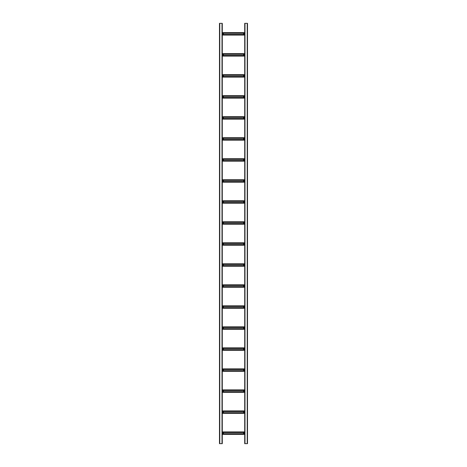 <?xml version="1.0" encoding="UTF-8"?>
<svg xmlns="http://www.w3.org/2000/svg" width="467" height="467" viewBox="0 0 467 467"><rect width="100%" height="100%" fill="white"/><g stroke="black" fill="none" stroke-linecap="round" stroke-linejoin="round"><path stroke-width="0.7" d="M219.49 443.65L222.292 443.65L222.292 23.35L219.49 23.35L219.49 443.65M247.51 23.35L244.708 23.35L244.708 443.65L247.51 443.65L247.51 23.35M222.957 433.142L223.448 433.142L222.957 433.142M243.552 433.142L244.043 433.142L243.552 433.142M244.708 434.368L222.292 434.368L244.708 434.363M244.708 432.565L222.292 432.565M244.708 433.72L222.292 433.72M222.957 412.127L223.448 412.127L222.957 412.127M243.552 412.127L244.043 412.127L243.552 412.127M244.708 413.353L222.292 413.353L244.708 413.348M244.708 411.55L222.292 411.55M244.708 412.705L222.292 412.705M222.957 391.113L223.448 391.113L222.957 391.113M243.552 391.113L244.043 391.113L243.552 391.113M244.708 392.338L222.292 392.338L244.708 392.333M244.708 390.535L222.292 390.535M244.708 391.69L222.292 391.69M222.957 370.097L223.448 370.097L222.957 370.097M243.552 370.097L244.043 370.097L243.552 370.097M244.708 371.323L222.292 371.323L244.708 371.318M244.708 369.52L222.292 369.52M244.708 370.675L222.292 370.675M222.957 349.082L223.448 349.082L222.957 349.082M243.552 349.082L244.043 349.082L243.552 349.082M244.708 350.308L222.292 350.308L244.708 350.303M244.708 348.505L222.292 348.505M244.708 349.66L222.292 349.66M222.957 328.067L223.448 328.067L222.957 328.067M243.552 328.067L244.043 328.067L243.552 328.067M244.708 329.293L222.292 329.293L244.708 329.288M244.708 327.49L222.292 327.49M244.708 328.645L222.292 328.645M222.957 307.053L223.448 307.053L222.957 307.053M243.552 307.053L244.043 307.053L243.552 307.053M244.708 308.278L222.292 308.278L244.708 308.273M244.708 306.475L222.292 306.475M244.708 307.63L222.292 307.63M222.957 286.038L223.448 286.038L222.957 286.038M243.552 286.038L244.043 286.038L243.552 286.038M244.708 287.263L222.292 287.263L244.708 287.258M244.708 285.46L222.292 285.46M244.708 286.615L222.292 286.615M222.957 265.022L223.448 265.022L222.957 265.022M243.552 265.022L244.043 265.022L243.552 265.022M244.708 266.248L222.292 266.248L244.708 266.243M244.708 264.445L222.292 264.445M244.708 265.6L222.292 265.6M222.957 244.007L223.448 244.007L222.957 244.007M243.552 244.007L244.043 244.007L243.552 244.007M244.708 245.233L222.292 245.233L244.708 245.228M244.708 243.43L222.292 243.43M244.708 244.585L222.292 244.585M222.957 222.993L223.448 222.993L222.957 222.993M243.552 222.993L244.043 222.993L243.552 222.993M244.708 224.218L222.292 224.218L244.708 224.213M244.708 222.415L222.292 222.415M244.708 223.57L222.292 223.57M222.957 201.977L223.448 201.977L222.957 201.977M243.552 201.977L244.043 201.977L243.552 201.977M244.708 203.203L222.292 203.203L244.708 203.198M244.708 201.4L222.292 201.4M244.708 202.555L222.292 202.555M222.957 180.963L223.448 180.963L222.957 180.963M243.552 180.963L244.043 180.963L243.552 180.963M244.708 182.188L222.292 182.188L244.708 182.183M244.708 180.385L222.292 180.385M244.708 181.54L222.292 181.54M222.957 159.947L223.448 159.947L222.957 159.947M243.552 159.947L244.043 159.947L243.552 159.947M244.708 161.173L222.292 161.173L244.708 161.168M244.708 159.37L222.292 159.37M244.708 160.525L222.292 160.525M222.957 138.933L223.448 138.933L222.957 138.933M243.552 138.933L244.043 138.933L243.552 138.933M244.708 140.158L222.292 140.158L244.708 140.153M244.708 138.355L222.292 138.355M244.708 139.51L222.292 139.51M222.957 117.918L223.448 117.918L222.957 117.918M243.552 117.918L244.043 117.918L243.552 117.918M244.708 119.143L222.292 119.143L244.708 119.138M244.708 117.34L222.292 117.34M244.708 118.495L222.292 118.495M222.957 96.903L223.448 96.903L222.957 96.903M243.552 96.903L244.043 96.903L243.552 96.903M244.708 98.128L222.292 98.128L244.708 98.123M244.708 96.325L222.292 96.325M244.708 97.48L222.292 97.48M222.957 75.888L223.448 75.888L222.957 75.888M243.552 75.888L244.043 75.888L243.552 75.888M244.708 77.113L222.292 77.113L244.708 77.108M244.708 75.31L222.292 75.31M244.708 76.465L222.292 76.465M222.957 54.873L223.448 54.873L222.957 54.873M243.552 54.873L244.043 54.873L243.552 54.873M244.708 56.098L222.292 56.098L244.708 56.093M244.708 54.295L222.292 54.295M244.708 55.45L222.292 55.45M222.957 33.858L223.448 33.858L222.957 33.858M243.552 33.858L244.043 33.858L243.552 33.858M244.708 35.083L222.292 35.083L244.708 35.078M244.708 33.28L222.292 33.28M244.708 34.435L222.292 34.435M222.012 443.65L222.012 23.35M219.77 443.65L219.77 23.35M244.988 23.35L244.988 443.65M247.23 23.35L247.23 443.65M244.708 432.284L222.292 432.284M244.708 434.001L222.292 434.001M244.708 434.246L222.292 434.246M244.708 431.922L222.292 431.922L244.708 431.917M244.708 432.039L222.292 432.039M244.708 411.269L222.292 411.269M244.708 412.986L222.292 412.986M244.708 413.231L222.292 413.231M244.708 410.907L222.292 410.907L244.708 410.902M244.708 411.024L222.292 411.024M244.708 390.254L222.292 390.254M244.708 391.971L222.292 391.971M244.708 392.216L222.292 392.216M244.708 389.892L222.292 389.892L244.708 389.887M244.708 390.009L222.292 390.009M244.708 369.239L222.292 369.239M244.708 370.956L222.292 370.956M244.708 371.201L222.292 371.201M244.708 368.877L222.292 368.877L244.708 368.872M244.708 368.994L222.292 368.994M244.708 348.224L222.292 348.224M244.708 349.941L222.292 349.941M244.708 350.186L222.292 350.186M244.708 347.862L222.292 347.862L244.708 347.857M244.708 347.979L222.292 347.979M244.708 327.209L222.292 327.209M244.708 328.926L222.292 328.926M244.708 329.171L222.292 329.171M244.708 326.847L222.292 326.847L244.708 326.842M244.708 326.964L222.292 326.964M244.708 306.194L222.292 306.194M244.708 307.911L222.292 307.911M244.708 308.156L222.292 308.156M244.708 305.832L222.292 305.832L244.708 305.827M244.708 305.949L222.292 305.949M244.708 285.179L222.292 285.179M244.708 286.896L222.292 286.896M244.708 287.141L222.292 287.141M244.708 284.817L222.292 284.817L244.708 284.812M244.708 284.934L222.292 284.934M244.708 264.164L222.292 264.164M244.708 265.881L222.292 265.881M244.708 266.126L222.292 266.126M244.708 263.802L222.292 263.802L244.708 263.797M244.708 263.919L222.292 263.919M244.708 243.149L222.292 243.149M244.708 244.866L222.292 244.866M244.708 245.111L222.292 245.111M244.708 242.787L222.292 242.787L244.708 242.782M244.708 242.904L222.292 242.904M244.708 222.134L222.292 222.134M244.708 223.851L222.292 223.851M244.708 224.096L222.292 224.096M244.708 221.772L222.292 221.772L244.708 221.767M244.708 221.889L222.292 221.889M244.708 201.119L222.292 201.119M244.708 202.836L222.292 202.836M244.708 203.081L222.292 203.081M244.708 200.757L222.292 200.757L244.708 200.752M244.708 200.874L222.292 200.874M244.708 180.104L222.292 180.104M244.708 181.821L222.292 181.821M244.708 182.066L222.292 182.066M244.708 179.742L222.292 179.742L244.708 179.737M244.708 179.859L222.292 179.859M244.708 159.089L222.292 159.089M244.708 160.806L222.292 160.806M244.708 161.051L222.292 161.051M244.708 158.727L222.292 158.727L244.708 158.722M244.708 158.844L222.292 158.844M244.708 138.074L222.292 138.074M244.708 139.791L222.292 139.791M244.708 140.036L222.292 140.036M244.708 137.712L222.292 137.712L244.708 137.707M244.708 137.829L222.292 137.829M244.708 117.059L222.292 117.059M244.708 118.776L222.292 118.776M244.708 119.021L222.292 119.021M244.708 116.697L222.292 116.697L244.708 116.692M244.708 116.814L222.292 116.814M244.708 96.044L222.292 96.044M244.708 97.761L222.292 97.761M244.708 98.006L222.292 98.006M244.708 95.682L222.292 95.682L244.708 95.677M244.708 95.799L222.292 95.799M244.708 75.029L222.292 75.029M244.708 76.746L222.292 76.746M244.708 76.991L222.292 76.991M244.708 74.667L222.292 74.667L244.708 74.662M244.708 74.784L222.292 74.784M244.708 54.014L222.292 54.014M244.708 55.731L222.292 55.731M244.708 55.976L222.292 55.976M244.708 53.652L222.292 53.652L244.708 53.647M244.708 53.769L222.292 53.769M244.708 32.999L222.292 32.999M244.708 34.716L222.292 34.716M244.708 34.961L222.292 34.961M244.708 32.637L222.292 32.637L244.708 32.632M244.708 32.754L222.292 32.754"/></g></svg>
